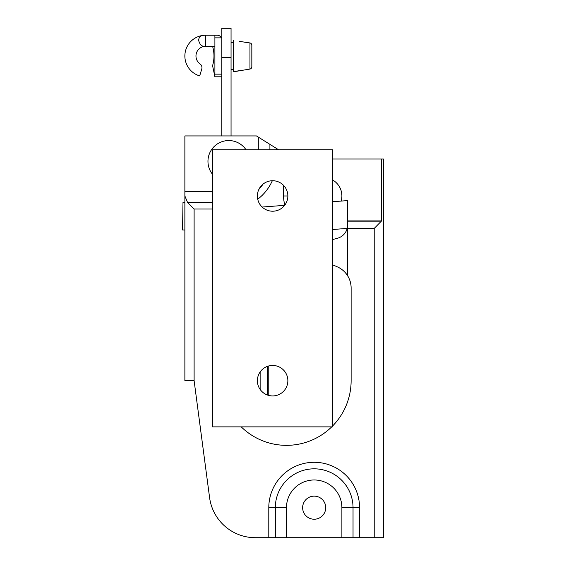 <?xml version="1.0" encoding="UTF-8"?>
<svg xmlns="http://www.w3.org/2000/svg" width="566" height="566" viewBox="0 0 566 566"><rect width="100%" height="100%" fill="white"/><g stroke="black" fill="none" stroke-linecap="round" stroke-linejoin="round"><path stroke-width="0.85" d="M184.877 195.97L187.579 202.501L194.11 209.031L194.11 380.692L184.877 380.692L184.877 191.35L184.877 202.281L182.995 202.253L182.549 229.959L184.877 229.994L184.877 232.916M332.652 179.974A18.473 18.473 0 0 1 341.171 201.079M268.234 366.096L268.234 395.28M325.726 507.681A11.546 11.546 0 0 0 314.18 496.141A11.546 11.546 0 0 0 302.633 507.681A11.546 11.546 0 0 0 314.18 519.227A11.546 11.546 0 0 0 325.726 507.681M381.604 220.91L381.604 159.025L383.451 159.025L383.451 537.7L374.211 537.7L374.211 228.431L381.604 220.91L347.658 220.91M359.566 537.7L268.793 537.7L268.793 507.681A45.386 45.386 0 0 1 314.18 462.295A45.386 45.386 0 0 1 359.566 507.681L359.566 537.7L374.211 537.7M194.11 380.692L209.583 497.578A46.179 46.179 0 0 0 255.365 537.7L268.793 537.7M212.583 191.35L184.877 191.35L184.877 135.939L256.455 135.939L258.761 137.382L258.761 149.792M269.911 149.792L269.911 144.351L258.761 137.382M269.911 144.351L276.441 148.426L276.441 149.792M278.621 149.792L276.441 148.426M381.604 159.025L332.652 159.025M286.474 537.7L286.474 507.681A27.706 27.706 0 0 1 314.18 479.975A27.706 27.706 0 0 1 341.885 507.681L341.885 537.7M241.222 426.87A64.651 64.651 0 0 0 331.718 426.87M332.652 425.936A64.651 64.651 0 0 0 351.125 380.692L351.125 287.981A23.093 23.093 0 0 0 337.478 266.911A124.683 124.683 0 0 0 332.652 264.874M260.841 390.363L260.841 371.013M267.768 366.244L267.768 395.139M251.835 45.223L251.835 66.788L251.835 45.223A2.306 2.306 0 0 0 249.953 42.952L239.135 41.332M251.835 66.788A2.306 2.306 0 0 1 249.953 69.059L233.369 71.797L233.369 40.221M221.377 37.865A4.62 4.62 0 0 0 217.203 35.226L214.896 35.226L214.896 76.792L221.822 76.792M231.055 42.592L233.369 42.592M233.369 69.42L231.055 69.42M214.896 37.865L221.822 37.865M233.369 71.797L239.135 70.686M214.896 74.153L221.822 74.153M251.835 65.706L251.835 46.313M214.896 46.313L204.128 46.313A4.62 4.62 0 0 1 199.932 43.632L199.154 41.948A4.62 4.62 0 0 1 202.692 35.439A20.779 20.779 0 0 0 199.692 75.915L201.772 68.988A4.62 4.62 0 0 0 200.024 63.901A9.7 9.7 0 0 1 205.656 46.313L205.656 35.226A20.779 20.779 0 0 0 202.692 35.439M214.896 35.226L205.656 35.226M214.896 76.792L212.583 65.706C214.429 59.239 214.429 52.772 212.583 46.313M231.055 135.939L231.055 28.3L221.822 28.3L221.822 135.939M347.658 275.819L347.658 200.59L332.652 201.722L347.658 200.59L347.658 228.374L332.652 229.506M284.634 205.345L262.15 207.043L284.634 205.345M332.652 239.552L337.393 238.279A13.853 13.853 0 0 0 347.206 228.409L347.658 224.9M257.381 195.97A15.24 15.24 0 0 1 272.621 180.731A15.24 15.24 0 0 1 287.861 195.97A15.24 15.24 0 0 1 272.621 211.21A15.24 15.24 0 0 1 257.381 195.97M287.861 380.692A15.24 15.24 0 0 0 272.621 365.452A15.24 15.24 0 0 0 257.381 380.692A15.24 15.24 0 0 0 272.621 395.931A15.24 15.24 0 0 0 287.861 380.692M332.652 426.87L332.652 149.792L212.583 149.792L212.583 426.87L332.652 426.87M212.583 174.399A20.779 20.779 0 0 1 222.714 141.45A20.779 20.779 0 0 1 246.026 149.792M374.211 228.431L347.658 228.431M284.861 205.041A32.46 32.46 0 0 1 283.573 195.97L283.573 185.372M272.324 180.731A47.7 47.7 0 0 1 257.728 199.218M212.583 209.031L194.11 209.031M353.035 537.7L353.035 507.681A38.856 38.856 0 0 0 314.18 468.825A38.856 38.856 0 0 0 275.324 507.681L286.474 507.681M359.566 507.681L341.885 507.681M268.793 507.681L275.324 507.681L275.324 537.7M258.874 189.391A41.162 41.162 0 0 0 263.027 184.127M187.579 202.501L212.583 202.501M347.658 221.893L380.741 221.893M287.861 195.97L283.573 195.97M249.953 69.059L249.953 42.952M221.822 57.322L231.055 57.322"/></g></svg>

